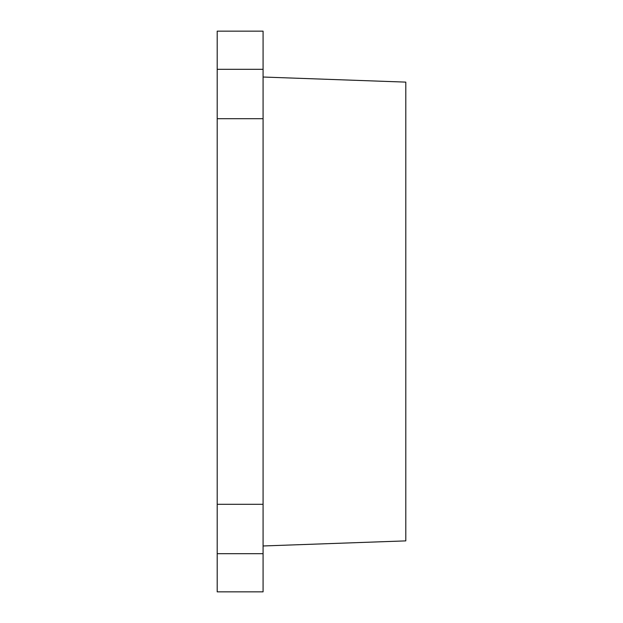 <?xml version="1.0" encoding="UTF-8"?>
<svg xmlns="http://www.w3.org/2000/svg" width="623" height="623" viewBox="0 0 623 623"><rect width="100%" height="100%" fill="white"/><g stroke="black" fill="none" stroke-linecap="round" stroke-linejoin="round"><path stroke-width="0.93" d="M263.077 118.697L263.077 591.85L217.201 591.85L217.201 31.15L263.077 31.15L263.077 118.697L217.201 118.697M263.077 77.026L405.799 82.119L405.799 540.881L263.077 545.974M263.077 69.317L217.201 69.317M263.077 504.303L217.201 504.303M263.077 553.683L217.201 553.683"/></g></svg>
